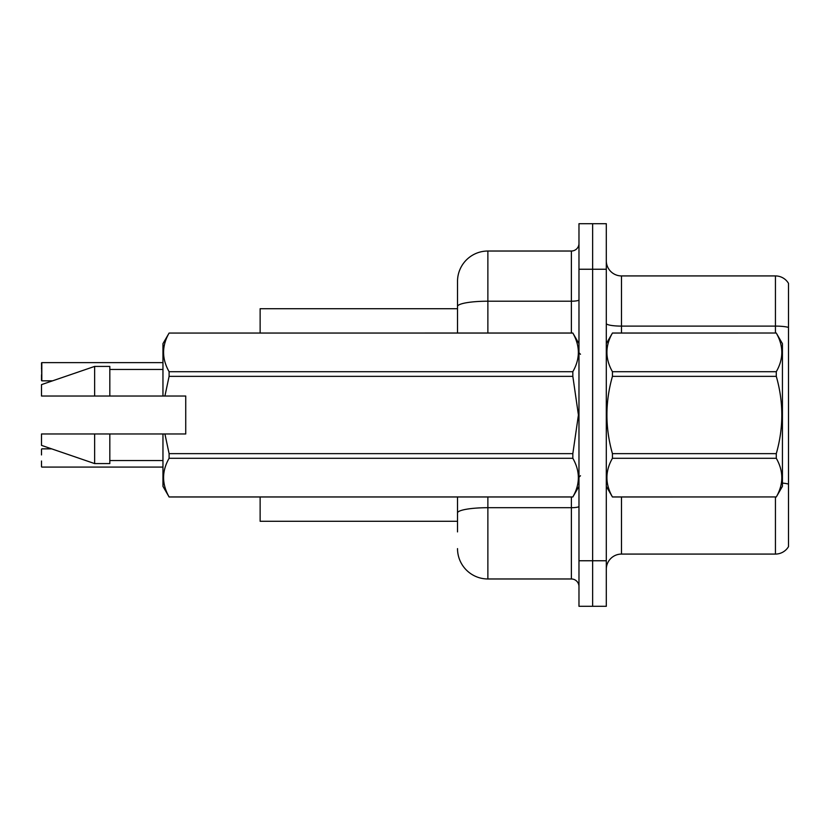 <?xml version="1.0" encoding="UTF-8"?>
<svg xmlns="http://www.w3.org/2000/svg" width="830" height="830" viewBox="0 0 830 830"><rect width="100%" height="100%" fill="white"/><g stroke="black" fill="none" stroke-linecap="round" stroke-linejoin="round"><path stroke-width="1.25" d="M457.517 306.488L457.517 281.391A30.368 30.368 0 0 1 487.874 251.023L487.874 301.207A30.368 5.271 180 0 0 457.517 306.488L457.517 333.017L457.517 298.095L457.517 308.719L260.132 308.719L260.132 333.017M457.517 521.282L260.132 521.282L260.132 496.983M606.305 569.255A15.179 15.179 0 0 1 621.483 554.077L775.438 554.077L775.438 496.983M592.641 560.758L592.641 606.305L606.305 606.305L606.305 560.758L592.641 560.758L592.641 606.305L578.977 606.305L578.977 560.758L592.641 560.758L592.641 269.242L592.641 560.758M578.977 560.758L578.977 223.695L592.641 223.695L592.641 269.242L592.641 223.695L606.305 223.695L606.305 560.758M788.5 283.362A15.179 15.179 0 0 0 775.438 275.923A15.179 15.179 0 0 1 788.5 283.362L788.5 546.638A15.179 15.179 0 0 1 775.438 554.077M788.5 327.404L788.5 328.224L788.5 327.404A15.179 2.635 180 0 0 775.438 326.107L775.438 275.923L621.483 275.923A15.179 15.179 0 0 1 606.305 260.745A15.179 15.179 0 0 0 621.483 275.923L621.483 333.017M457.517 531.905L457.517 496.983L457.517 531.905M487.874 496.983L487.874 578.977L571.382 578.977L571.382 496.983M487.874 251.023L571.382 251.023A7.595 7.595 0 0 0 578.977 243.429M457.517 281.391L457.517 298.095M578.977 586.571A7.595 7.595 0 0 0 571.382 578.977M487.874 578.977A30.368 30.368 0 0 1 457.517 548.609M41.5 368.696L41.801 362.627L162.96 362.627L41.801 362.627L41.801 380.835L41.5 362.928M606.305 343.641L612.436 333.058C605.091 345.882 605.091 358.768 612.436 371.705L776.289 371.705C783.645 358.871 783.645 345.996 776.289 333.058L782.431 343.641L782.431 486.359L776.289 496.983C783.645 484.118 783.645 471.233 776.289 458.295L612.436 458.295C605.091 471.129 605.091 484.004 612.436 496.942L776.289 496.942L612.436 496.983L606.305 486.359M776.289 371.705L776.289 376.353L612.436 376.353C605.091 402.052 605.091 427.813 612.436 453.647L612.436 458.295M612.436 453.647L776.289 453.647C783.645 427.813 783.645 402.052 776.289 376.353M776.289 453.647L776.289 458.295M612.436 333.017L776.289 333.017L612.436 333.058M612.436 371.705L612.436 376.353M164.921 396.024L185.733 396.024L185.733 433.976L164.921 433.976L169.102 453.647L572.835 453.647L578.427 415L572.835 376.353L169.102 376.353L164.921 396.024L162.96 396.024L162.96 343.641L169.102 333.058C161.746 345.882 161.746 358.768 169.102 371.705L572.835 371.705C580.191 358.871 580.191 345.996 572.835 333.058L169.102 333.058L572.835 333.017L578.977 343.641M572.835 453.647L572.835 458.295L169.102 458.295C161.746 471.129 161.746 484.004 169.102 496.942L572.835 496.942C580.191 484.118 580.191 471.233 572.835 458.295M164.921 433.976L162.96 433.976L162.96 486.359L169.102 496.983L572.835 496.983L578.977 486.359M169.102 453.647L169.102 458.295M162.96 433.976L109.819 433.976L109.819 463.586L94.641 463.586L94.641 433.976L41.5 433.976L41.5 445.368L94.641 463.586M109.819 433.976L94.641 433.976M41.5 433.976L61.586 433.976M572.835 371.705L572.835 376.353M169.102 371.705L169.102 376.353M94.641 366.414L94.641 396.024L41.5 396.024L41.5 384.632L94.641 366.414L109.819 366.414L109.819 396.024L162.96 396.024M94.641 396.024L109.819 396.024M41.5 449.165L41.5 454.933M41.801 467.072L162.96 467.072M41.5 466.761L41.5 461.003M41.5 374.766L41.5 380.534M621.483 496.983L621.483 554.077M775.438 333.017L775.438 326.107L621.483 326.107A15.179 2.635 0 0 1 606.305 323.472M788.5 484.087A15.179 2.635 180 0 0 782.431 483.091M606.305 269.242L578.977 269.242M578.977 506.383A7.595 1.318 0 0 1 571.382 507.701L487.874 507.701A30.368 5.271 180 0 0 457.517 512.971M487.874 333.017L487.874 301.207L571.382 301.207L571.382 251.023M571.382 333.017L571.382 301.207A7.595 1.318 0 0 0 578.977 299.889M580.492 354.265L578.977 352.75M109.819 460.546L162.96 460.546M109.819 369.454L162.96 369.454M580.492 475.735L578.977 477.25M41.801 448.854L51.688 448.854M41.801 380.835L52.57 380.835"/></g></svg>
